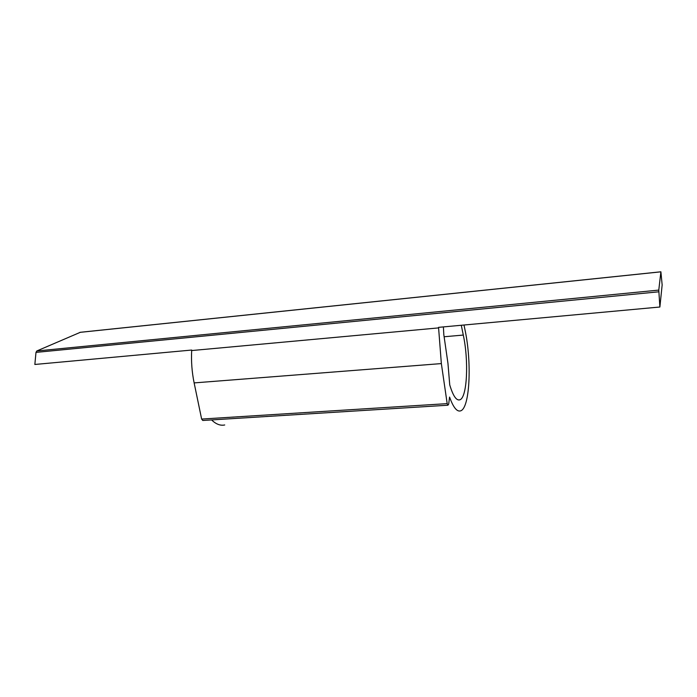 <?xml version="1.0" encoding="UTF-8"?>
<svg xmlns="http://www.w3.org/2000/svg" width="697" height="697" viewBox="0 0 697 697"><rect width="100%" height="100%" fill="white"/><g stroke="black" fill="none" stroke-linecap="round" stroke-linejoin="round"><path stroke-width="1.05" d="M659.885 307.011L658.778 290.1L660.895 271.795L662.15 284.942L659.885 307.011L438.552 327.355L441.349 363.59L194.132 382.906C191.936 372.172 191.117 361.394 191.675 350.556L438.561 327.904M191.675 350.556L191.701 350.051L34.85 364.47L35.991 352.386L36.793 350.974L80.294 332.321M464.01 325.02L465.047 330.082C471.974 362.335 469.865 408.285 460.578 410.864C456.953 411.997 453.277 407.397 449.565 397.055L448.676 404.182L447.892 405.218L447.186 403.633L441.349 363.59M224.722 424.97C220.339 425.876 215.965 424.194 211.6 419.925M461.283 325.272L463.296 335.065C468.907 360.959 467.173 397.882 459.776 399.843C456.361 400.792 453.015 395.818 449.739 384.892L447.953 363.364L443.823 334.682L443.388 326.91M447.805 405.227L202.766 420.474L201.633 419.063L194.132 382.906M658.839 291.799L35.991 352.386M658.778 290.1L36.793 350.974M660.887 271.83L79.902 332.364M463.296 335.065L444.12 336.756M447.186 403.633L201.633 419.063M660.895 271.795L80.024 332.321M459.776 399.843L458.304 399.939"/></g></svg>

